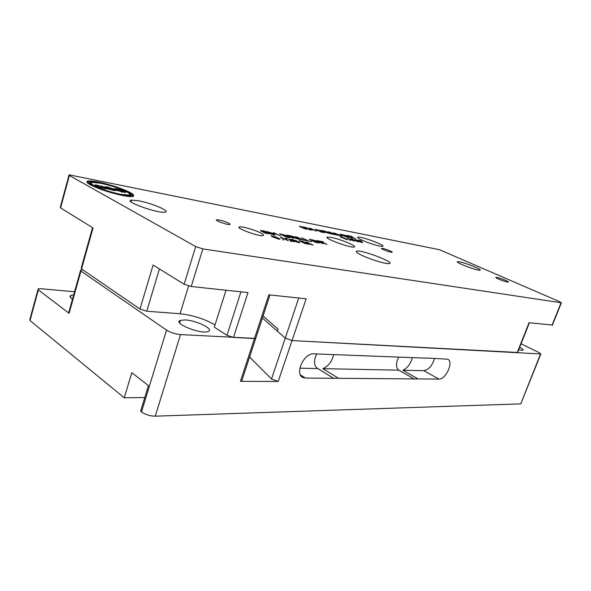 <?xml version="1.0" encoding="UTF-8"?>
<svg xmlns="http://www.w3.org/2000/svg" width="591" height="591" viewBox="0 0 591 591"><rect width="100%" height="100%" fill="white"/><g stroke="black" fill="none" stroke-linecap="round" stroke-linejoin="round"><path stroke-width="0.89" d="M262.411 317.995L285.268 338.118L271.513 379.016L249.587 357.008M241.926 380.301L241.653 381.143L240.426 381.343L278.206 381.468L292.035 340.571L285.268 338.118L298.743 298.027M255.925 337.727L255.689 338.436L254.485 338.554L268.846 294.828L306.145 298.824L292.035 340.571L540.521 353.95L520.907 403.579M521.055 343.807L539.443 352.775L540.521 353.95M518.654 349.879L522.828 350.323C523.604 349.872 522.555 348.86 519.681 347.286M241.653 381.143L255.689 338.436L180.528 334.572C175.231 334.055 170.563 332.57 166.529 330.11L80.937 271.084L80.672 270.013L83.072 270.006M37.987 289.516L29.882 319.399L30.023 320.551L38.349 289.871L69.088 313.311L68.874 312.085L80.479 270.693M30.023 320.551L124.258 397.795L131.808 372.67L148.437 385.605L140.614 411.196L141.5 411.927C145.349 414.646 149.937 416.064 155.248 416.175L520.486 403.875M179.221 322.036L179.849 322.354M74.577 291.762L40.24 288.674L38.171 288.822L38.349 289.871M278.206 381.468L271.513 379.016M73.72 294.806L71.038 295.33C69.391 296.18 69.871 297.48 72.471 299.245M144.795 397.514L124.258 397.795M185.397 319.945C196.877 320.499 214.703 329.483 208.121 331.514C201.014 334.735 171.841 322.871 180.477 320.322L185.397 319.945M299.829 368.193L317.788 368.555C314.515 366.516 313.74 362.615 315.468 356.853L316.732 353.95M333.671 354.6C332.039 361.478 328.426 366.161 322.826 368.651L398.814 370.173C396.288 368.356 395.859 364.869 397.536 359.705L398.696 357.104M434.488 358.486C432.309 365.674 428.748 369.737 423.821 370.668L402.877 370.254C407.517 368.008 410.664 363.797 412.319 357.629M425.498 357.961L447.631 359.18C454.051 361.241 445.932 379.644 438.884 379.09L418.103 378.927L402.877 370.254M317.788 368.555L333.472 378.27L305.421 378.055L303.153 377.597C294.155 374.531 303.84 352.775 313.769 353.839L425.852 358.153M398.814 370.173L414.077 378.897L338.495 378.306L322.826 368.651M338.495 378.306L333.472 378.27M418.103 378.927L414.077 378.897M263.061 316.022L278.088 329.165L277.408 331.204L285.268 338.118L292.035 340.571L517.627 352.465M559.876 301.809L439.512 249.72L69.088 174.833L69.383 175.49L195.695 246.558L202.831 248.9L561.073 302.747L559.876 301.809M92.551 227.661L81.27 267.886L81.536 268.949L139.993 309.049L146.753 311.213L180.041 313.755C193.058 315.239 204.708 318.97 214.991 324.954L226.021 290.24M69.383 175.49L60.585 207.921L93.038 227.956L81.536 268.949M60.585 207.921L60.326 207.153L68.984 175.224M139.993 309.049L153.099 265.049L184.141 284.219L191.218 286.509L247.976 292.589L233.482 337.424L254.485 338.554L240.426 381.343M101.696 186.239L96.333 185.182L96.732 185.98L103.676 188.285L105.782 188.492L105.361 187.679L100.987 186.475L101.696 186.239L101.571 186.675M122.566 191.986L124.546 192.186L124.073 191.366L115.311 188.928L115.762 189.733L122.514 192.178M115.747 189.718L115.496 190.73M114.484 189.371L105.915 187.074L106.07 187.716L109.158 188.536L106.668 188.041L113.213 190.154L115.252 190.354L115.082 189.704L112.024 188.891L114.425 189.571M106.668 188.041L106.424 188.891M106.07 187.716L105.966 188.093M114.565 189.6L115.112 189.645M113.937 188.898L116.73 188.81L125.011 191.55L125.588 192.555L116.641 190.376L113.812 190.479L107.222 188.706L104.275 188.61L95.742 185.788L95.254 184.806L104.511 187.037L107.399 186.963L113.878 189.098M129.399 195.606L129.215 194.941M120.823 194.343L128.557 195.096C130.589 194.779 129.983 193.715 126.74 191.898C119.729 188.411 111.019 185.522 100.61 183.247L92.359 182.383C90.349 182.656 90.859 183.675 93.873 185.426C101.083 189.061 110.066 192.038 120.823 194.343L120.749 194.587M89.958 183.188L91.177 182.951M90.43 182.05L91.036 181.925C95.875 181.703 103.95 183.395 115.26 187.007C126.925 191.041 132.052 193.826 130.641 195.355L121.569 194.749C110.022 192.282 100.389 189.09 92.661 185.19C89.802 183.557 89.056 182.516 90.43 182.05L90.135 183.121M129.717 194.513L130.604 195.37M132.17 196.537L132.059 195.82C133.544 194.18 128.055 191.203 115.585 186.889L99.17 182.456C94.59 181.548 91.413 181.215 89.647 181.452C87.35 181.762 87.926 182.922 91.376 184.931C94.619 186.719 99.273 188.618 105.324 190.642C117.683 194.542 126.304 196.345 131.187 196.042L132.044 195.82L131.837 196.559M131.099 194.86L129.429 193.774M128.048 192.666L130.692 194.047M132.532 195.274L133.455 196.227M115.799 186.726C129.037 191.299 134.918 194.469 133.426 196.242L132.465 196.5C130.663 196.737 127.538 196.434 123.098 195.591C109.941 192.777 98.963 189.15 90.157 184.695C86.914 182.841 86.087 181.659 87.675 181.134L88.369 180.986C93.851 180.743 102.997 182.656 115.799 186.726L115.74 186.941M87.047 182.331L88.325 182.028M496.861 277.423C500.2 277.94 509.878 281.922 508.142 282.07C506.701 282.498 493.943 277.541 496.004 277.356L496.861 277.423M361.781 255.312C356.853 252.896 355.221 251.485 356.898 251.079C362.231 249.808 395.904 262.751 389.27 263.564C386.448 264.303 370.38 259.501 361.781 255.312M260.624 232.906C263.542 234.42 264.325 235.321 262.973 235.617C258.437 236.644 233.933 227.439 239.747 226.907C242.436 226.346 254.943 229.951 260.624 232.906M459.488 261.813C465.93 262.914 483.083 269.917 479.973 270.198C477.306 270.974 453.792 261.939 457.641 261.643L459.488 261.813M138.486 200.763C151.857 203.149 171.449 211.541 164.955 212.176C157.812 213.676 122.426 200.896 131.52 200.12L138.486 200.763M331.019 237.375C340.039 238.956 358.397 246.632 354.046 247.053C349.85 248.102 322.021 237.545 327.665 237.072L331.019 237.375M219.032 219.97C223.959 220.82 232.137 224.314 229.692 224.536C227.136 225.09 213.602 220.081 216.831 219.778L219.032 219.97M382.798 248.449C386.145 249.025 393.658 252.143 392.018 252.283C390.525 252.667 379.658 248.53 381.683 248.346L382.798 248.449M303.656 228.163L299.585 226.604L300.878 226.863L299.497 226.102L301.513 226.988L302.851 227.247L302.112 226.612L306.928 228.806L305.628 228.554L307.01 229.315L303.589 228.362M310.135 228.215L316.636 231.162L310.585 228.916L309.876 228.577L310.135 228.215M325.301 232.108L321.201 230.401L325.168 231.221L332.349 234.221L325.235 232.3M338.185 235.159L335.296 234.79L329.327 231.997L338.126 235.344M349.008 237.434L346.067 236.888L340.12 234.117L344.59 235.196L349.008 237.434M346.215 235.321L352.155 238.07L346.156 235.491M346.902 239.665L340.002 236.718L344.095 237.87L347.183 239.333L347.582 239.695L346.902 239.665M347.648 238.099L354.186 241.025L348.247 238.83L347.648 238.099M362.032 242.554L358.973 241.556L361.818 242.303L360.362 241.431L355.25 239.724L358.803 240.589L362.357 242.236L362.734 242.591L362.032 242.554M265.3 232.721L266.785 233.608L266.009 233.467L260.683 230.926L262.234 231.207L260.757 230.32L263.002 231.347L264.613 231.635L263.135 230.756L263.904 230.896L269.237 233.43L267.671 233.15L269.156 234.036L266.903 233.009L265.211 232.987M273.515 232.677L280.718 236.082L274.652 233.342L273.832 233.504L273.049 233.113L273.515 232.677M291.319 237.072L293.328 238.35L286.738 235.1L291.444 236.016L294.119 237.006L294.82 237.493L293.949 237.523L299.482 239.466L292.944 237.375L291.237 237.323M306.485 240.485L302.991 240.094L296.416 236.865L303.117 239.872L306.411 240.707M319.266 242.99L315.779 242.399L309.211 239.207L314.442 240.404L319.266 242.99M316.429 240.522L322.981 243.699L316.355 240.751M278.878 239.178L272.968 236.998L271.01 235.661L276.086 237.035L279.506 238.786L279.831 239.215L278.878 239.178M281.02 237.323L288.378 240.81L282.188 238.01L281.382 238.188L280.585 237.789L281.02 237.323M298.721 242.665L292.937 240.544L290.927 239.215L295.832 240.552L299.245 242.273L299.615 242.694L298.721 242.665M299.231 240.581L305.968 243.906L299.149 240.833M290.912 240.855L294.532 241.638L290.558 241.194L289.479 239.421L286.96 238.601L286.288 238.594L286.894 239.023L285.889 238.816L285.15 238.217L290.41 239.591L291.267 240.264L290.787 241.231M282.712 239.503L283.665 239.983L282.616 239.791M321.231 241.63L327.015 244.423L317.463 240.714L322.597 241.653L323.366 242.022L321.157 241.852M303.168 241.741L308.472 244.349L300.849 240.877L310.711 244.282L306.308 241.852L313.038 245.147L303.087 241.978M311.738 241.431L308.295 241.047L301.728 237.841L308.413 240.833L311.656 241.653M294.843 236.585L301.425 239.813L294.761 236.828M289.753 237.671L286.147 237.057L279.55 233.792L286.842 235.646L289.826 237.094L290.307 237.479L289.753 237.671M274.091 234.93L269.865 233.563L274.098 234.583L270.279 233.194L269.666 232.861L270.597 232.943L270.227 232.61L266.282 231.502L271.173 232.788L274.49 234.339L275.266 234.945L274.091 234.93M360.281 240.818L358.53 240.212L360.229 240.973M357.851 241.756L350.633 238.712L353.403 239.244L351.889 239.141L357.585 241.113L358.567 241.689L357.851 241.756M349.709 239.931L350.566 240.33L349.643 240.123M350.33 236.311L355.568 238.734L347.087 235.491L351.446 236.348L352.14 236.673L350.271 236.481M361.515 241.054L359.771 240.456L361.463 241.209M342.61 236.023L339.766 235.661L333.804 232.876L342.551 236.201M328.012 231.738L333.981 234.538L327.946 231.916M324.186 232.603L321.172 232.041L315.18 229.212L321.408 230.859L324.112 232.108L324.585 232.448L324.186 232.603M309.211 229.404L312.307 230.121L308.953 229.663L307.852 228.222L304.114 227.151L308.642 228.385L309.433 228.939L309.115 229.692M361.818 240.086C358.227 238.387 356.971 237.412 358.057 237.146C361.596 236.282 387.09 245.871 382.525 246.358C380.619 246.868 368.37 243.167 361.818 240.086M309.196 228.687L309.093 229.692M308.642 228.385L308.362 229.234L308.916 229.537M305.074 227.217L304.919 227.675M316.68 229.7L321.253 231.864L323.565 232.197L320.492 230.667L316.613 229.892M324.112 232.108L323.957 232.573M274.49 234.339L274.29 234.959M271.173 232.788L271.003 233.305M267.309 231.546L267.139 232.071M281.272 234.346L286.31 236.843L289.11 237.198L285.756 235.432L281.19 234.597M289.11 237.198L288.984 237.567M289.826 237.094L289.642 237.663M291.023 239.953L290.846 241.062M290.41 239.591L290.085 240.567L290.706 240.929M286.295 238.269L286.103 238.86M292.02 239.658L296.468 241.874L298.492 242.229L294.067 240.042L292.072 239.554L291.902 240.005M299.245 242.273L299.098 242.724M291.828 239.252L291.636 239.85M281.597 237.427L281.353 238.173M281.117 237.626L280.998 237.996M272.119 236.112L276.573 238.365L278.693 238.734L274.261 236.511L272.185 236.008L271.993 236.489M279.506 238.786L279.351 239.244M271.971 235.706L271.764 236.356M310.866 239.739L315.21 241.01L310.785 239.976M313.614 241.076L315.882 242.177L318.409 242.576L316.229 241.586L313.54 241.313M318.859 242.369L318.682 242.916M315.564 240.869L315.387 241.401M288.393 235.632L290.565 236.703L293.572 237.087L288.312 235.875M293.949 237.523L294.119 237.006M274.091 232.78L273.855 233.504M263.52 231.657L266.378 232.699L265.13 231.945L263.431 231.923M359.749 241.298L357.747 240.323L356.159 240.278M356.24 240.042L359.306 241.424M355.93 239.702L355.789 240.101M348.092 238.188L347.922 238.675M340.955 237.094L346.599 239.296L340.941 237.08M340.689 236.755L340.549 237.161M341.561 234.59L345.314 235.765L341.502 234.76M344.058 235.75L348.232 237.072L343.999 235.927M348.557 236.91L348.409 237.346M345.587 235.602L345.44 236.023M322.642 230.859L327.096 232.219L322.583 231.044M327.525 232.086L327.355 232.588M310.615 228.311L310.438 228.843M301.994 227.254L304.505 228.163L301.935 227.446M240.929 291.836L226.951 335.333L214.297 327.148L214.991 324.954M226.951 335.333L233.482 337.424M517.191 352.694L529.048 322.708L552.437 325.043M69.088 313.311L80.937 271.084M166.529 330.11L141.5 411.927M438.884 379.09L423.821 370.668M305.421 378.055L300.383 374.842M155.248 416.175L180.528 334.572M184.141 284.219L195.695 246.558M125.011 191.55L124.723 192.548M87.675 181.134L87.379 182.205M180.041 313.755L188.595 285.992M146.753 311.213L159.415 268.949M552.075 325.176L561.073 302.747M202.831 248.9L191.218 286.509M180.477 320.322L179.671 322.937M303.153 377.597L301.765 376.703M316.798 367.905L333.716 378.38M398.452 369.936L414.454 379.082M71.038 295.33L70.44 297.472M520.819 403.801L540.846 353.92M114.078 189.186L114.255 188.559M104.666 187.34L104.851 186.697M95.099 185.36L95.254 184.806M128.402 195.628L128.557 195.096M90.741 182.996L91.036 181.925M131.032 196.581L131.187 196.042M88.074 182.058L88.369 180.986M358.057 237.146L357.843 237.781M356.898 251.079L356.536 252.135M517.553 352.657L529.388 322.745M255.689 338.436L269.991 294.946M239.421 227.934L239.747 226.907M457.641 261.643L457.478 262.079M131.52 200.12L131.032 201.827M327.665 237.072L327.392 237.9M552.386 325.176L561.384 302.762M216.831 219.778L216.646 220.354"/></g></svg>
